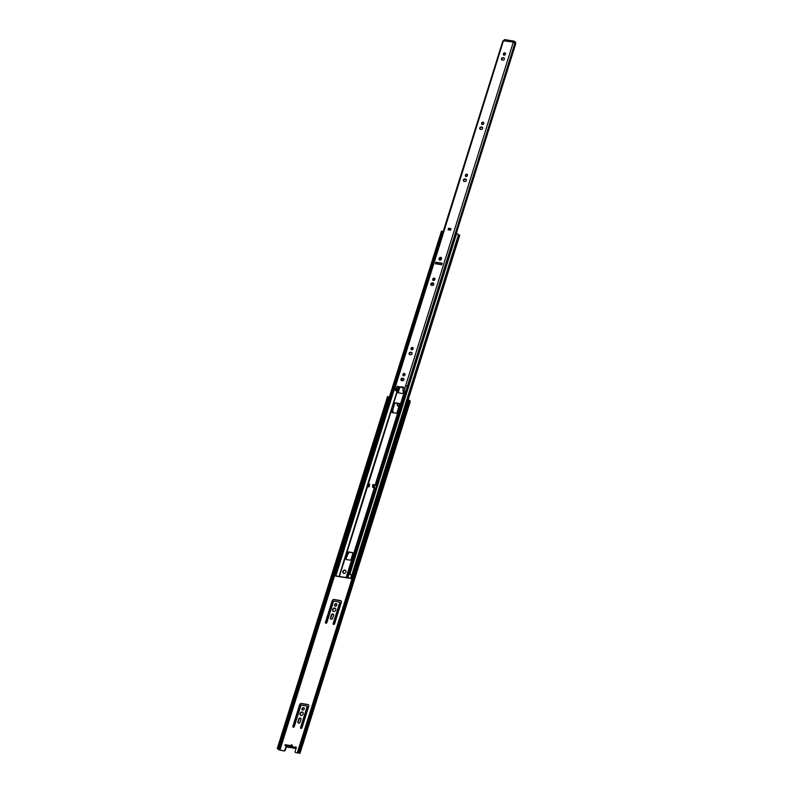 <?xml version="1.0" encoding="UTF-8"?>
<svg xmlns="http://www.w3.org/2000/svg" width="793" height="793" viewBox="0 0 793 793"><rect width="100%" height="100%" fill="white"/><g stroke="black" fill="none" stroke-linecap="round" stroke-linejoin="round"><path stroke-width="1.19" d="M395.32 413.074A1.338 1.08 125.7 0 1 396.252 413.203M331.028 619.125A1.338 1.08 125.7 0 1 330.85 618.005L331.692 615.299A1.338 1.08 125.7 0 1 333.407 614.288M331.236 619.184A1.338 1.08 125.7 0 1 330.512 617.767L331.365 615.061A1.338 1.08 125.7 0 1 333.585 615.408L332.733 618.114A1.338 1.08 125.7 0 1 331.236 619.184M397.818 405.986A1.338 1.08 125.7 0 1 399.355 403.845M399.048 403.617A1.338 1.08 125.7 0 1 399.593 404.45M399.276 405.461A1.338 1.08 125.7 0 1 397.343 404.519A1.338 1.08 125.7 0 1 398.552 403.548M302.529 710.052A1.338 1.08 125.7 0 1 304.066 707.911M303.521 707.614A1.338 1.08 125.7 0 1 302.738 710.112A1.338 1.08 125.7 0 1 303.521 707.614M300.696 715.355A1.864 1.507 125.7 0 1 302.847 712.362M302.143 712.005A1.864 1.507 125.7 0 1 301.062 715.474A1.864 1.507 125.7 0 1 302.143 712.005M298.446 723.107A1.338 1.08 125.7 0 1 298.267 721.977L299.11 719.271A1.338 1.08 125.7 0 1 300.825 718.26M298.654 723.157A1.338 1.08 125.7 0 1 297.93 721.739L298.783 719.033A1.338 1.08 125.7 0 1 301.003 719.38L300.151 722.086A1.338 1.08 125.7 0 1 298.654 723.157M333.278 611.383A1.864 1.507 125.7 0 1 335.429 608.39M334.725 608.033A1.864 1.507 125.7 0 1 333.645 611.502A1.864 1.507 125.7 0 1 334.725 608.033M335.112 606.08A1.338 1.08 125.7 0 1 336.648 603.939M336.103 603.642A1.338 1.08 125.7 0 1 335.32 606.139A1.338 1.08 125.7 0 1 336.103 603.642M300.983 728.41A0.872 0.704 125.7 0 1 300.914 727.736L307.377 707.118A0.872 0.704 -54.3 0 0 306.96 706.246M301.053 728.42A0.872 0.704 125.7 0 1 300.577 727.498L307.04 706.88A0.872 0.704 -54.3 0 0 306.564 705.988L301.736 705.235A0.872 0.704 -54.3 0 0 300.775 705.899L294.312 726.517A0.872 0.704 125.7 0 1 292.865 726.289L299.576 704.858A1.745 1.417 125.7 0 1 301.518 703.5L307.793 704.481A1.745 1.417 125.7 0 1 308.745 706.295L302.024 727.726A0.872 0.704 125.7 0 1 301.053 728.42M293.261 727.201A0.872 0.704 125.7 0 1 293.192 726.527L299.913 705.096A1.745 1.417 125.7 0 1 301.855 703.738L308.13 704.719A1.745 1.417 125.7 0 1 308.457 704.818M352.826 552.78A0.872 0.704 -54.3 0 0 352.756 552.771L348.9 552.166L348.613 553.227A0.872 0.704 125.7 0 1 347.592 553.92M333.566 624.438A0.872 0.704 125.7 0 1 333.496 623.764L339.959 603.146A0.872 0.704 -54.3 0 0 339.543 602.274M333.635 624.448A0.872 0.704 125.7 0 1 333.159 623.526L339.622 602.908A0.872 0.704 -54.3 0 0 339.146 602.016L334.319 601.263A0.872 0.704 -54.3 0 0 333.357 601.927L326.894 622.545A0.872 0.704 125.7 0 1 325.447 622.317L332.158 600.886A1.745 1.417 125.7 0 1 334.101 599.528L340.375 600.509A1.745 1.417 125.7 0 1 341.327 602.323L334.606 623.754A0.872 0.704 125.7 0 1 333.635 624.448M325.844 623.229A0.872 0.704 125.7 0 1 325.774 622.555L332.495 601.124A1.745 1.417 125.7 0 1 334.438 599.766L340.712 600.747A1.745 1.417 125.7 0 1 341.04 600.846M392.565 410.417A0.872 0.704 125.7 0 1 393.08 411.349L392.664 412.657M283.696 750.703A1.16 0.942 -54.3 0 0 284.994 749.772L285.331 750.009A1.16 0.942 125.7 0 1 284.023 750.941L279.929 750.109L334.666 575.45M284.994 749.772L286.104 746.253A0.872 0.704 125.7 0 1 286.184 746.054M290.525 745.569L291.903 744.696L292.111 745.816M292.984 746.649L294.788 747.611A0.872 0.704 125.7 0 1 296.235 747.839L295.125 751.358A1.16 0.942 -54.3 0 0 295.749 752.587L300.022 753.291L297.96 751.754L408.266 399.761L297.603 751.784L299.516 753.181L295.749 752.587M287.542 747.155L284.895 745.37L292.131 746.5L294.58 748.255L295.115 747.849A0.872 0.704 -54.3 0 1 296.166 747.165M292.131 746.5L292.339 745.856L285.103 744.716L284.895 745.37M392.456 410.754A0.872 0.704 125.7 0 1 393.011 410.675M286.59 746.183A0.872 0.704 -54.3 0 0 286.432 746.491L285.331 750.009M389.145 397.521L387.569 396.52L277.263 748.503L279.096 749.861L284.023 750.941M279.929 750.109L277.976 748.949L388.283 396.966M292.339 745.856L292.865 747.026M287.344 747.125L295.115 747.849M299.744 752.785L410.159 401.387M298.802 752.131L409.119 400.138L410.011 400.941M290.05 747.551L290.625 747.145L290.05 747.551M277.263 748.503L277.976 748.949M409.119 400.138L408.266 399.761M277.927 748.701L388.233 396.708M407.017 402.636L406.194 404.777M345.946 571.971A1.864 1.507 -54.3 0 0 342.863 571.485A1.864 1.507 -54.3 0 0 345.946 571.971M345.649 570.345A1.864 1.507 -54.3 0 0 343.498 573.349M352.102 577.859L350.605 577.859L351.468 578.384L335.845 575.936L332.981 574.846L336.173 576.174L351.864 578.632M402.576 378.529L401.902 380.66M399.831 387.271L398.304 392.148A0.872 0.704 -54.3 0 0 398.373 392.813M404.43 375.585L404.182 375.723A0.872 0.704 -54.3 0 0 403.756 375.823M412.182 347.869L411.587 349.772M399.543 403.706A0.872 0.704 -54.3 0 0 399.474 403.687L395.618 403.082A0.872 0.704 -54.3 0 0 394.636 403.786L392.099 411.904A0.872 0.704 -54.3 0 0 392.168 412.578M348.563 551.928L347.592 552.622L345.718 558.579L346.194 559.511L350.05 560.116A0.872 0.704 -54.3 0 0 351.031 559.412L352.895 553.455A0.872 0.704 -54.3 0 0 352.429 552.533L348.563 551.928L346.055 558.827L346.521 559.749M434.217 278.432A0.872 0.704 -54.3 0 0 433.761 279.017L433.305 280.454A1.279 1.041 125.7 0 1 434.762 278.452M432.443 283.22L431.779 285.351M433.305 279.156L433.127 279.731M431.997 283.349L431.392 285.282A1.279 1.041 125.7 0 1 432.681 283.22L433.503 283.349A1.279 1.041 125.7 0 1 433.642 283.388M346.055 558.827L346.194 559.511M394.309 403.548L391.762 411.666A0.872 0.704 -54.3 0 0 392.228 412.598L396.094 413.193A0.872 0.704 -54.3 0 0 397.065 412.499L399.613 404.38A0.872 0.704 -54.3 0 0 399.147 403.449L395.281 402.844A0.872 0.704 -54.3 0 0 394.309 403.548L394.636 403.786M411.587 348.474L411.408 349.039M399.444 387.212L397.977 391.901A0.872 0.704 -54.3 0 0 398.443 392.832L402.299 393.437A0.872 0.704 -54.3 0 0 403.28 392.733L403.736 391.286M402.12 378.657L401.526 380.59A1.279 1.041 125.7 0 1 402.814 378.529L403.637 378.657A1.279 1.041 125.7 0 1 403.776 378.697M403.875 375.505A0.872 0.704 -54.3 0 0 403.35 375.614M367.625 485.485L367.516 486.605L369.102 486.862L369.558 484.315M347.017 577.373L375.099 487.764L373.81 485.861L374.167 484.721L374.93 484.969L374.534 486.218L372.541 486.198L372.72 487.427L374.375 487.685L346.254 577.126M372.541 486.198L372.591 485.673L374.286 486.079M374.167 484.721L372.948 484.533L372.591 485.673M405.064 392.148L375.832 485.425L374.93 484.969M336.599 573.002L334.527 571.822L336.599 573.002L335.746 575.718M335.449 572.546L333.863 572.219M351.438 575.222L349.842 574.211L351.814 575.103L350.605 577.859M375.099 487.764L374.375 487.685M339.503 576.075L367.536 486.615L367.377 485.276M339.166 576.105L367.397 485.108M351.933 578.404L351.279 578.067L352.013 578.166M459.395 235.293L456.629 233.449L349.891 574.063M347.929 577.829L406.085 392.248M335.845 575.926L394.131 389.918L335.845 575.926M442.95 232.101L442.008 231.556M335.34 571.941L442.078 231.328L441.483 231.07L334.527 571.822M334.735 571.694L441.483 231.07M352.538 575.222L351.814 575.113L458.562 234.48M352.954 575.153L351.705 577.869M333.655 575.044L334.596 572.011M333.05 574.796L333.903 572.09M351.755 577.73L352.607 575.014M369.369 485.99L369.607 484.166L368.973 485.108L369.102 486.862M367.427 484.989L367.774 483.809L369.33 483.968M368.101 483.78L398.413 387.043L367.774 483.809M368.973 485.108L367.635 485.435L368.923 485.633M440.343 259.698A0.932 0.753 125.7 0 1 441.215 258.478M441.186 258.954A0.932 0.753 -54.3 0 0 439.649 258.706A0.932 0.753 -54.3 0 0 441.186 258.954M440.71 257.348A1.487 1.199 -54.3 0 0 439.847 260.114A1.487 1.199 -54.3 0 0 440.71 257.348M441.215 257.576A1.487 1.199 -54.3 0 0 439.481 259.985M483.076 122.152A1.279 1.041 -54.3 0 0 482.332 124.541A1.279 1.041 -54.3 0 0 483.076 122.152M482.194 124.501A1.279 1.041 125.7 0 1 483.641 122.489M412.479 347.433A1.279 1.041 -54.3 0 0 411.736 349.812A1.279 1.041 -54.3 0 0 412.479 347.433M411.597 349.782A1.279 1.041 125.7 0 1 413.044 347.76M404.331 373.424A1.279 1.041 -54.3 0 0 403.587 375.803A1.279 1.041 -54.3 0 0 404.331 373.424M403.449 375.773A1.279 1.041 125.7 0 1 404.896 373.761M434.207 278.115A1.279 1.041 -54.3 0 0 433.454 280.494A1.279 1.041 -54.3 0 0 434.207 278.115M466.79 174.143A1.279 1.041 -54.3 0 0 466.036 176.522A1.279 1.041 -54.3 0 0 466.79 174.143M465.897 176.492A1.279 1.041 125.7 0 1 467.345 174.48M504.804 52.844A1.279 1.041 -54.3 0 0 504.051 55.223A1.279 1.041 -54.3 0 0 504.804 52.844M503.912 55.193A1.279 1.041 125.7 0 1 505.359 53.171M450.414 230.148L450.969 228.642L448.56 228.265L450.801 228.771M448.56 228.265L448.085 229.782L450.493 230.158L450.969 228.642M403.875 387.807L397.134 386.756L395.588 390.017L394.557 389.849L396.203 390.949L394.141 389.551L395.172 389.71L397.501 386.141L397.65 386.697L403.29 387.053L402.913 390.929L406.026 392.347L408.147 387.014L515.737 43.674L514.895 43.09L515.509 42.168L514.122 41.167A1.457 0.793 98.9 0 0 513.914 41.087A1.457 0.793 98.9 0 0 513.002 42.029L514.895 43.09L407.305 386.419L405.629 385.676L513.23 42.346M435.902 263.841L436.309 262.542L442.088 263.454M409.654 354.59A1.279 1.041 125.7 0 1 410.962 352.538L411.785 352.667A1.279 1.041 125.7 0 1 411.924 352.707M480.251 129.318A1.279 1.041 125.7 0 1 481.559 127.267L482.382 127.395A1.279 1.041 125.7 0 1 482.521 127.425M463.964 181.3A1.279 1.041 125.7 0 1 465.263 179.248L466.086 179.377A1.279 1.041 125.7 0 1 466.225 179.416M501.979 60A1.279 1.041 125.7 0 1 503.277 57.948L504.1 58.077A1.279 1.041 125.7 0 1 504.239 58.117M513.398 42.376L513.785 41.95L515.252 42.981M442.157 263.226L435.892 262.245L435.416 263.762L441.681 264.743L442.157 263.226M410.615 354.749A1.279 1.041 -54.3 0 0 411.369 352.37L410.546 352.241A1.279 1.041 -54.3 0 0 409.793 354.62L410.615 354.749M481.212 129.477A1.279 1.041 -54.3 0 0 481.966 127.098L481.143 126.969A1.279 1.041 -54.3 0 0 480.389 129.348L481.212 129.477M402.467 380.749A1.279 1.041 -54.3 0 0 403.221 378.36L402.398 378.231A1.279 1.041 -54.3 0 0 401.654 380.62L402.467 380.749M432.344 285.44A1.279 1.041 -54.3 0 0 433.087 283.051L432.264 282.923A1.279 1.041 -54.3 0 0 431.521 285.311L432.344 285.44M464.926 181.468A1.279 1.041 -54.3 0 0 465.669 179.079L464.847 178.95A1.279 1.041 -54.3 0 0 464.103 181.339L464.926 181.468M502.94 60.159A1.279 1.041 -54.3 0 0 503.684 57.78L502.861 57.651A1.279 1.041 -54.3 0 0 502.118 60.03L502.94 60.159M513.002 42.029L503.436 40.81L394.359 390.007M403.994 391.098L405.629 385.676M396.222 390.899L396.609 388.352L396.203 390.949M393.705 389.591L502.881 40.859L503.436 40.81M405.332 391.653L406.274 389.591L405.669 392.188L407.989 386.934L407.295 386.429M406.026 392.347L402.913 390.929M396.213 390.84L396.441 389.165M503.833 40.592A1.457 0.793 -81.1 0 1 504.754 39.65A1.457 0.793 -81.1 0 1 504.953 39.729M333.952 575.331L279.305 749.712M278.958 749.554L333.585 575.222M299.923 753.122L410.239 401.129M375.109 485.058L404.39 391.603M368.408 483.819L398.72 387.093M437.28 264.049L437.686 262.761M436.993 264.01L437.399 262.711L436.973 264.01M339.196 576.075L367.209 486.684M352.776 575.074L459.345 234.996M335.796 572.506L442.544 231.893M334.537 575.242L335.389 572.536M333.813 575.123L334.656 572.417M351.021 577.819L351.874 575.113M374.306 487.675L373.86 486.466M406.274 389.591L407.275 386.508M449.324 228.543L448.888 229.911M450.335 230.139L450.771 228.771M448.491 229.851L448.937 228.404M410.06 400.871L299.754 752.864M287.443 747.165L290.079 747.581M294.679 748.295L292.042 747.888M410.338 401.308L300.022 753.291M408.177 399.771L459.722 235.263M332.981 574.846L333.823 572.14M504.754 39.65L513.914 41.087M450.365 230.139L450.83 228.662M515.579 42.267L515.321 43.08"/></g></svg>
